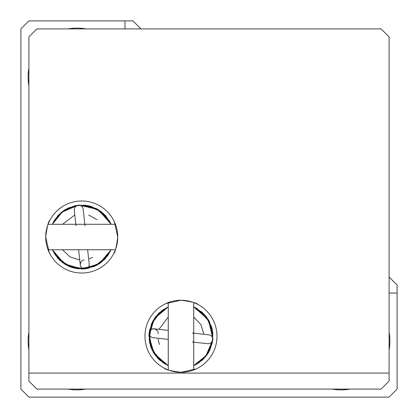 <?xml version="1.0" encoding="UTF-8"?>
<svg xmlns="http://www.w3.org/2000/svg" width="418" height="418" viewBox="0 0 418 418"><rect width="100%" height="100%" fill="white"/><g stroke="black" fill="none" stroke-linecap="round" stroke-linejoin="round"><path stroke-width="0.63" d="M79.415 256.866L78.631 249.739L62.491 249.739L69.926 256.84L79.76 260.001L78.631 249.739L79.415 256.866M78.631 249.739L80.298 264.881A4.473 4.473 0 0 0 85.23 268.842A4.473 4.473 0 0 0 89.186 263.904L87.628 249.739L100.973 249.739M82.059 267.975L85.23 268.842L75.151 268.346L65.631 264.688L57.778 258.256L52.354 249.739L48.039 249.739L49.204 252.482M84.253 259.949C82.053 260.09 80.726 261.616 80.272 264.521M193.712 302.575L196.491 303.755L193.712 302.569L193.712 369.961M48.039 249.739L115.431 249.739L114.245 252.519L115.431 249.739L111.115 249.739L105.143 258.857L96.626 265.357L84.055 268.946L71.023 267.191L59.868 260.404L52.354 249.739L64.189 263.8L81.667 269.03L99.27 263.805L111.11 249.739L99.364 263.742L82.001 269.03L64.45 263.967L52.354 249.739L59.21 259.771L72.439 267.651L87.895 268.434L101.809 261.955L111.11 249.739L104.411 259.615L94.505 266.376L82.712 269.014L70.898 267.144L59.878 260.414L52.354 249.739L64.247 263.836L81.891 269.03L99.374 263.732L111.11 249.739L104.286 259.74L94.332 266.449L82.163 269.03L69.832 266.741L59.393 259.949L52.354 249.739L62.663 262.734L78.061 268.821L94.599 266.334L107.588 255.9L111.115 249.739L99.212 263.842L81.651 269.03L64.2 263.805L52.354 249.739L64.262 263.847L81.818 269.03L99.265 263.805L111.11 249.739L100.555 262.912L84.802 268.884L68.05 265.958L55.197 254.933L52.354 249.739L59.764 260.304L70.632 267.045L82.498 269.025L94.374 266.433L104.359 259.667L111.11 249.739L100.722 262.791L85.23 268.842M164.175 368.122L165.481 368.78M389.095 277.035L397.1 285.039L397.1 389.095L389.095 397.1L28.905 397.1L20.9 389.095L20.9 28.905L28.905 20.9L132.961 20.9L140.965 28.905M397.1 293.044L389.095 293.044M124.956 28.905L124.956 20.9M114.145 221.3L113.586 220.208M115.431 224.288L48.039 224.288L49.219 221.509M349.876 389.095A48.828 48.828 0 0 1 332.263 389.095M389.095 332.263A48.828 48.828 0 0 1 389.095 349.876M28.905 85.737A48.828 48.828 0 0 1 28.905 68.124M68.124 28.905A48.828 48.828 0 0 1 85.737 28.905M28.905 349.876A48.828 48.828 0 0 1 28.905 332.263M85.737 389.095A48.828 48.828 0 0 1 68.124 389.095M168.261 355.509L168.261 339.369L153.119 337.702A4.473 4.473 0 0 1 149.158 332.77C149.466 330.173 151.232 328.872 154.451 328.867C157.194 329.943 158.391 331.573 158.051 333.747M149.158 332.77A4.473 4.473 0 0 1 154.096 328.814A4.473 4.473 0 0 0 149.158 332.77L149.654 342.849L153.312 352.369L159.744 360.222L168.261 365.645L168.261 369.961L168.261 302.569L168.261 306.885L159.143 312.857L152.643 321.374L149.054 333.945L150.809 346.977L157.596 358.132L168.261 365.645L154.2 353.811L148.97 336.333L154.195 318.73L168.261 306.89L154.258 318.636L148.97 335.999L154.033 353.55L168.261 365.645L158.229 358.79L150.349 345.561L149.566 330.105L156.045 316.191L168.261 306.89L158.385 313.589L151.624 323.495L148.986 335.288L150.856 347.102L157.586 358.121L168.261 365.645L154.164 353.753L148.97 336.109L154.268 318.626L168.261 306.89L158.26 313.714L151.551 323.668L148.97 335.837L151.259 348.168L158.051 358.607L168.261 365.645L155.266 355.337L149.179 339.938L151.666 323.401L162.1 310.412L168.261 306.885L154.158 318.788L148.97 336.349L154.195 353.8L168.261 365.645L154.153 353.738L148.97 336.182L154.195 318.735L168.261 306.89L155.088 317.445L149.116 333.198L152.042 349.95L163.067 362.803L168.261 365.645L157.696 358.236L150.955 347.368L148.975 335.502L151.567 323.626L158.333 313.641L168.261 306.89L155.209 317.278L149.158 332.77M180.984 372.286C170.748 370.965 165.147 369.575 164.175 368.122C165.147 369.58 170.748 370.965 180.984 372.286L196.152 368.937M144.968 336.265A36.021 36.021 0 0 0 180.984 372.286A36.021 36.021 0 0 0 217.005 336.265A36.021 36.021 0 0 0 180.984 300.249A36.021 36.021 0 0 0 144.968 336.265M117.751 237.016C116.429 247.252 115.044 252.853 113.586 253.825C115.044 252.853 116.429 247.252 117.751 237.016A36.021 36.021 0 0 0 81.735 200.995A36.021 36.021 0 0 0 45.714 237.016A36.021 36.021 0 0 0 81.735 273.032A36.021 36.021 0 0 0 117.751 237.016L114.401 221.848M49.225 252.529L45.714 237.016C47.035 226.775 48.42 221.174 49.878 220.208C48.42 221.19 47.03 226.791 45.714 237.016M165.821 303.599L180.984 300.249C191.225 301.571 196.826 302.956 197.792 304.414C196.826 302.956 191.225 301.571 180.984 300.249M36.909 389.095L28.905 381.091L28.905 373.086L389.095 373.086L389.095 381.091L381.091 389.095L36.909 389.095M389.095 373.086L389.095 36.909L381.091 28.905L36.909 28.905L28.905 36.909L28.905 373.086M168.261 330.372L158.976 329.347L168.261 317.022L168.261 330.372L154.096 328.814M75.987 225.699L74.279 210.123C74.289 207.338 75.606 205.698 78.234 205.191L65.067 209.679L55.134 219.194L52.354 224.288L58.713 214.758L67.92 208.127L78.135 205.201M62.491 224.288L74.812 215.004L75.836 224.288L74.279 210.123M84.99 225.699L83.166 209.146C82.555 206.429 80.909 205.113 78.234 205.191L88.397 205.698L97.817 209.334L105.644 215.725L111.11 224.288L105.728 215.824L97.964 209.418L88.517 205.724L78.338 205.181L91.532 206.534L103.199 213.264L111.11 224.288L105.629 215.709L97.755 209.293L88.334 205.687L78.297 205.186L96.13 208.415L109.333 220.788L111.11 224.288L100.848 211.33L90.21 206.142L78.27 205.186L88.449 205.708L97.885 209.371L105.686 215.772L111.11 224.288L98.282 209.606L79.3 205.092L63.186 210.918L52.354 224.288L62.752 211.226L78.171 205.196L62.721 211.252L52.354 224.288L62.669 211.289L78.197 205.196L61.132 212.506L52.354 224.288L62.606 211.336L78.124 205.201M88.308 255.884L87.628 249.739M52.349 224.288L53.969 221.065L64.153 210.259L78.197 205.196L62.69 211.278L52.354 224.288L62.752 211.231L78.171 205.196L62.737 211.242L52.354 224.288L57.794 215.751L65.683 209.314L75.25 205.661L85.345 205.201L100.769 211.273L111.11 224.288L105.634 215.714L97.796 209.319L88.381 205.698L78.27 205.186L90.33 206.173L101.072 211.498L111.11 224.288L105.629 215.704L97.755 209.293L88.334 205.687L78.297 205.181L96.239 208.472L109.469 221.028L111.11 224.288M88.689 215.019L97.018 219.732M92.561 257.389L89.4 258.773M192.301 342.013L207.877 343.721C210.662 343.711 212.302 342.394 212.809 339.766L208.321 352.933L198.806 362.866L193.712 365.645L203.242 359.287L209.873 350.08L212.799 339.865M161.134 338.585L157.999 338.24M192.301 333.01L208.854 334.834C211.571 335.445 212.887 337.091 212.809 339.766L212.302 329.603L208.666 320.183L202.275 312.356L193.712 306.89L202.176 312.272L208.582 320.036L212.276 329.483L212.819 339.662L211.466 326.468L204.736 314.801L193.712 306.89L202.291 312.371L208.707 320.245L212.313 329.666L212.814 339.703L209.585 321.87L197.212 308.667L193.712 306.89L206.67 317.152L211.858 327.79L212.814 339.729L212.292 329.551L208.629 320.115L202.228 312.314L193.712 306.89L208.394 319.718L212.908 338.7L207.082 354.814L193.712 365.645L206.774 355.248L212.804 339.829L206.748 355.279L193.712 365.645L206.711 355.331L212.804 339.803L205.494 356.867L193.712 365.645L206.664 355.394L212.799 339.876M193.712 365.651L196.935 364.031L207.741 353.847L212.804 339.803L206.722 355.31L193.712 365.645L206.769 355.248L212.804 339.829L206.758 355.263L193.712 365.645L202.249 360.206L208.686 352.317L212.339 342.75L212.799 332.655L206.727 317.231L193.712 306.89L202.286 312.366L208.681 320.204L212.302 329.619L212.814 339.729L211.827 327.67L206.502 316.928L193.712 306.89L202.296 312.371L208.707 320.245L212.313 329.666L212.819 339.703L209.528 321.761L196.972 308.531L193.712 306.89M158.093 339.118L159.399 344.416M203.974 334.295L200.833 324.504L193.712 317.022"/></g></svg>
